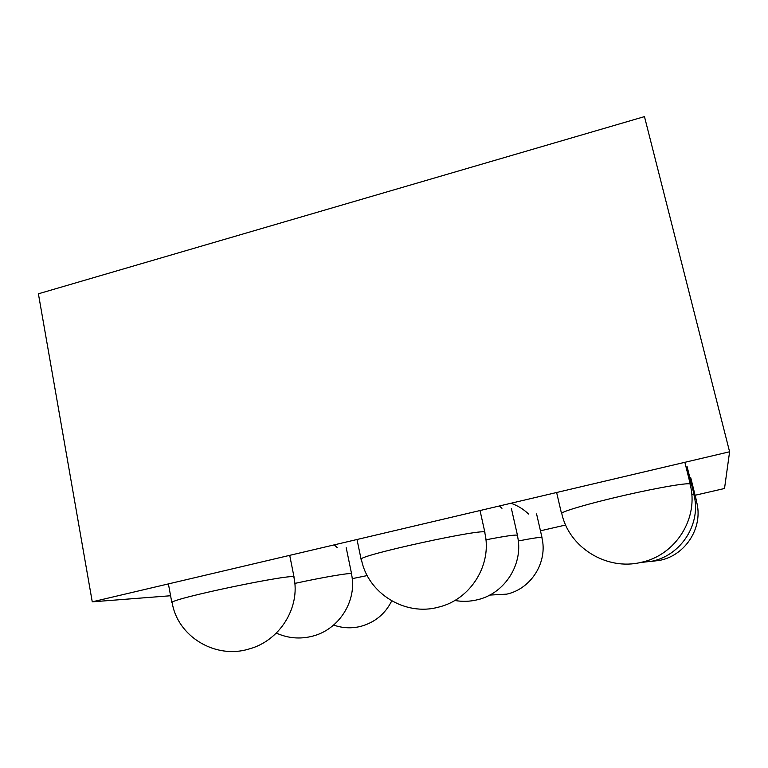 <?xml version="1.0" encoding="UTF-8"?>
<svg xmlns="http://www.w3.org/2000/svg" width="768" height="768" viewBox="0 0 768 768"><rect width="100%" height="100%" fill="white"/><g stroke="black" fill="none" stroke-linecap="round" stroke-linejoin="round"><path stroke-width="1.15" d="M92.256 601.834L38.4 293.798L644.467 116.611L729.6 451.776L92.256 601.834L170.582 595.747M540.451 530.803L565.642 525.014M695.098 495.264L724.522 488.496L729.6 451.776M485.923 539.808C505.958 535.939 516.47 534.451 517.469 535.344L517.363 535.565M361.498 559.699L361.133 559.421C355.93 555.85 488.41 527.002 484.906 532.454L484.8 532.752M518.285 540.97C533.434 538.051 541.344 536.909 541.997 537.542L541.901 537.715M561.888 513.878L561.523 513.6C560.563 511.814 589.229 503.376 624.557 495.312C659.885 487.21 690.365 482.16 690.307 484.214L690.173 484.55M691.747 494.074L693.878 494.592M695.126 501.706L696.634 502.07M352.214 578.65L367.219 575.568M294.816 583.411C324.816 576.874 352.224 572.323 351.59 573.85L351.494 574.042M172.253 603.043L171.878 602.774C167.462 599.318 298.128 572.093 294.067 577.219L293.971 577.469M454.81 600.48C462.394 601.814 469.92 601.584 477.408 599.76C505.354 593.491 524.266 562.915 517.277 535.181M501.965 508.301L499.373 505.978M511.373 508.426L517.469 535.344M357.005 539.501L361.133 559.421M480.029 510.538L484.906 532.454M361.354 559.018C367.459 593.213 405.043 616.502 438.538 607.133C470.842 599.568 492.634 564.259 484.685 532.234M536.582 513.926L541.997 537.542M489.725 595.085L506.755 594.144C531.37 588.778 548.054 561.85 541.834 537.418M528.557 514.032C523.478 509.155 517.613 505.565 510.95 503.251M556.627 492.499L561.523 513.6M684.864 462.307L690.307 484.214M561.725 513.187C568.694 547.392 606.72 570.989 641.299 562.32C675.782 555.197 699.37 517.795 690.029 483.965M687.101 466.598L693.994 494.333M639.926 562.618L652.051 561.197C681.61 555.158 701.76 523.133 693.773 494.16M690.72 477.648L696.749 501.878M650.582 561.504L660.086 560.304C685.939 555.072 703.526 527.069 696.557 501.744M333.629 625.066C342.528 628.195 351.571 628.627 360.758 626.371C374.851 622.454 385.171 613.968 391.728 600.912M346.205 547.699L351.59 573.85M276.346 633.082C287.904 638.294 299.885 639.35 312.269 636.24C339.274 629.664 357.552 600.307 351.427 573.706M337.181 547.555L334.234 544.858M168.403 583.901L171.878 602.774M289.718 555.341L294.067 577.219M172.128 602.381C177.389 636.49 215.242 659.261 248.544 649.133C279.706 641.078 300.672 607.45 293.875 577.018"/></g></svg>
